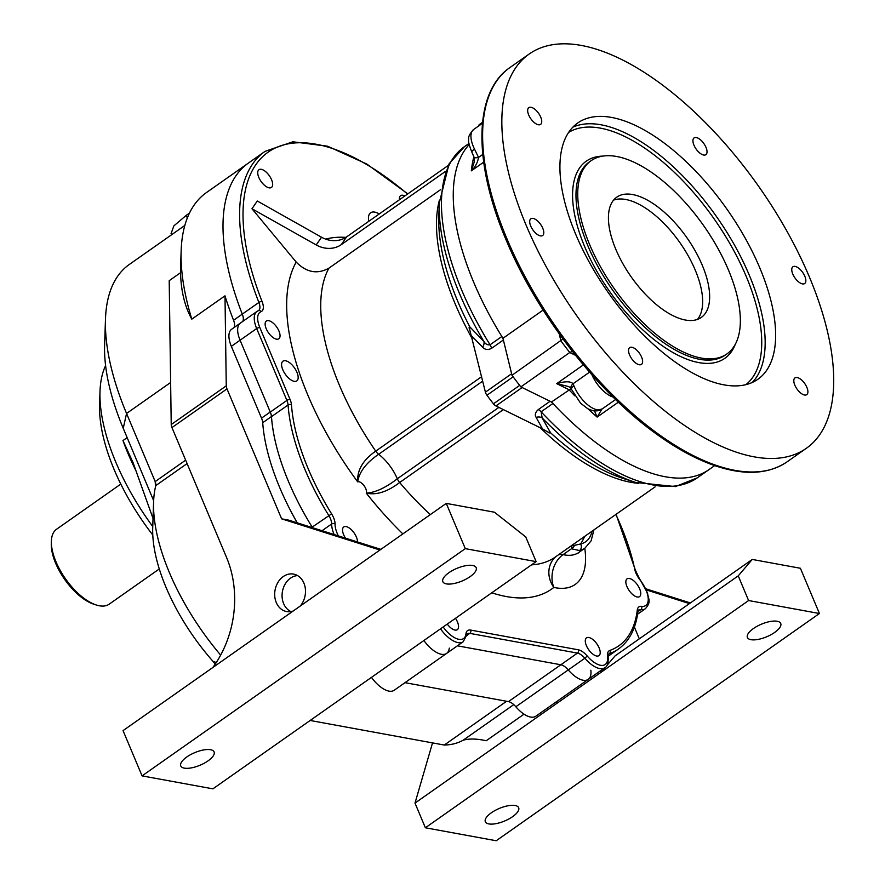 <?xml version="1.0" encoding="UTF-8"?>
<svg xmlns="http://www.w3.org/2000/svg" width="885" height="885" viewBox="0 0 885 885"><rect width="100%" height="100%" fill="white"/><g stroke="black" fill="none" stroke-linecap="round" stroke-linejoin="round"><path stroke-width="1.33" d="M371.479 677.368A24.094 11.162 54.9 0 0 394.19 690.267L446.604 653.418A24.094 11.162 54.9 0 1 423.893 640.519A24.094 11.162 54.9 0 0 446.604 653.418A24.094 11.162 54.9 0 0 449.27 648.119M590.826 670.188A24.094 11.162 -125.1 0 1 588.26 679.359L535.845 716.208A24.094 11.162 -125.1 0 1 515.844 706.761A12.047 5.575 54.9 0 0 508.444 701.617L560.858 664.768L457.412 645.818L560.858 664.768A12.047 5.575 -125.1 0 1 568.258 669.912A12.047 5.575 54.9 0 0 560.858 664.768L577.451 653.097A2.412 1.936 -79.6 0 0 578.336 649.811A14.459 6.693 -125.1 0 1 587.209 655.995L584.852 658.252A12.047 5.575 54.9 0 0 577.451 653.097L469.802 633.372A2.412 1.936 -79.6 0 0 470.687 630.087L578.336 649.811M515.844 706.761L568.258 669.912A24.094 11.162 -125.1 0 0 588.26 679.359A24.094 11.162 -125.1 0 1 568.258 669.912L584.852 658.252A24.094 11.162 -125.1 0 0 604.853 667.699C607.287 666.626 608.393 663.13 608.183 657.223L608.725 654.026A12.047 5.575 54.9 0 1 609.367 653.694A2.412 2.113 70.4 0 0 609.853 650.431A168.681 78.123 54.9 0 0 637.3 609.975A2.412 1.903 6.9 0 1 637.941 611.491L638.516 610.108A12.047 5.575 54.9 0 1 640.817 609.632A2.412 1.969 97 0 0 641.636 606.336A21.683 10.045 54.9 0 0 639.988 579.896L635.375 570.139L616.082 514.307M212.876 667.478A96.388 77.283 100.4 0 0 226.582 557.528L171.956 427.577A7.224 3.352 -125.1 0 1 171.225 424.546L226.261 385.849L224.989 295.833A224.104 103.788 54.9 0 0 233.563 320.259L242.291 314.12A12.047 5.575 54.9 0 1 242.689 321.476A12.047 5.575 54.9 0 0 242.291 314.12A224.104 103.788 -125.1 0 1 248.453 163.039L265.046 151.368A224.104 103.788 -125.1 0 0 258.896 302.449A2.412 0.996 158.5 0 1 262.093 301.564A14.459 6.693 -125.1 0 1 261.064 311.653A21.683 10.045 54.9 0 0 259.836 327.572L290.059 399.445A14.459 6.693 -125.1 0 1 291.486 404.921A168.681 78.123 54.9 0 0 331.598 513.864A14.459 6.693 -125.1 0 1 335.061 524.042A21.683 10.045 54.9 0 0 338.347 535.879M241.439 322.527A24.094 11.162 54.9 0 0 240.388 323.091A24.094 11.162 54.9 0 0 240.078 340.216L270.257 412.001A12.047 5.575 54.9 0 1 271.452 416.547A171.093 79.241 54.9 0 0 288.399 481.296M180.551 272.702A209.645 97.096 -125.1 0 1 180.617 266.175L181.148 250.732A224.104 103.788 54.9 0 0 191.802 319.164C184.766 306.553 181.016 291.065 180.551 272.702L169.201 280.678L171.225 424.546M258.475 310.624A12.047 5.575 54.9 0 0 258.564 310.569A12.047 5.575 54.9 0 0 258.896 302.449L242.291 314.12A224.104 103.788 -125.1 0 1 248.453 163.039L206.515 192.521A224.104 103.788 54.9 0 0 181.148 250.732M184.832 225.443L129.221 264.538A209.645 97.096 54.9 0 0 105.492 318.987A209.645 97.096 54.9 0 0 126.555 413.461L155.185 481.573L185.651 460.145M536.122 561.621L212.898 788.845L142.076 775.88L123.048 730.623L446.272 503.388L494.438 512.216L525.745 536.929L536.122 561.621L465.3 548.645L446.272 503.388M187.1 463.585L155.804 485.577A156.634 72.537 54.9 0 0 153.603 501.883A156.634 72.537 54.9 0 0 220.664 655.11M155.804 485.577L156.003 484.36M215.199 664.159L213.208 661.593A132.54 61.375 -125.1 0 1 152.718 527.626L153.603 501.883M213.208 661.593L216.338 662.422M226.261 385.849A7.224 3.352 54.9 0 0 226.991 388.88L171.956 427.577M380.871 549.375L288.698 520.137L281.618 518.831L226.991 388.88M297.238 522.836A171.093 79.241 -125.1 0 1 262.712 422.698L271.452 416.547M231.339 346.356L240.078 340.216A24.094 11.162 54.9 0 1 240.388 323.091L231.649 329.242A24.094 11.162 -125.1 0 0 231.339 346.356L261.517 418.14A12.047 5.575 -125.1 0 1 262.712 422.698M233.563 320.259A12.047 5.575 -125.1 0 1 233.95 327.616M233.264 173.781L227.921 177.487M171.513 234.802L171.048 233.684L173.869 225.885L186.215 215.376L187.321 217.998M189.467 213.086L186.215 215.376M224.989 295.833L191.802 319.164M186.812 756.974A18.076 6.826 157.2 0 0 180.772 765.923A18.076 6.826 157.2 0 0 200.076 765.215A18.076 6.826 157.2 0 0 214.093 751.918A18.076 6.826 157.2 0 0 203.473 749.971A18.076 6.826 157.2 0 0 186.812 756.974M448.883 572.728A18.076 6.826 157.2 0 0 442.854 581.677A18.076 6.826 157.2 0 0 462.158 580.969A18.076 6.826 157.2 0 0 476.174 567.672A18.076 6.826 157.2 0 0 465.554 565.725A18.076 6.826 157.2 0 0 448.883 572.728M142.076 775.88L465.3 548.645M599.897 671.184A14.459 6.693 -125.1 0 1 601.081 672.279L557.395 702.989A14.459 6.693 54.9 0 0 556.211 701.894M508.444 701.617L404.998 682.667M606.966 665.376L615.097 655.862L752.25 559.442L800.405 568.27L819.433 613.515L748.599 600.539L738.234 575.858L601.081 672.279L605.24 667.412M105.592 365.582A156.634 72.537 54.9 0 0 100.005 391.424A156.634 72.537 54.9 0 0 152.751 526.542M310.159 720.478L444.292 745.048A156.634 72.537 54.9 0 0 463.187 740.192L513.765 704.637M444.292 745.048L506.574 701.274M153.647 500.667L123.247 428.34A185.551 85.934 -125.1 0 1 104.607 344.73L105.492 318.987M152.784 535.016A144.587 66.961 -125.1 0 1 99.562 404.29L100.005 391.424M135.947 470.698A156.634 72.537 -125.1 0 1 122.971 440.564L133.004 462.49L153.028 518.444M645.84 588.802L690.377 602.939M639.313 638.837L634.379 627.089M748.599 600.539L425.375 827.774L496.208 840.75L819.433 613.515M753.445 628.527A18.076 6.826 157.2 0 0 747.405 637.477A18.076 6.826 157.2 0 0 766.709 636.769A18.076 6.826 157.2 0 0 780.725 623.471A18.076 6.826 157.2 0 0 770.105 621.524A18.076 6.826 157.2 0 0 753.445 628.527M491.363 812.773A18.076 6.826 157.2 0 0 485.334 821.722A18.076 6.826 157.2 0 0 504.638 821.003A18.076 6.826 157.2 0 0 518.654 807.706A18.076 6.826 157.2 0 0 508.034 805.759A18.076 6.826 157.2 0 0 491.363 812.773M557.395 702.989L414.999 803.093L432.533 742.891M425.375 827.774L414.999 803.093M752.25 559.442L738.234 575.858M646.338 589.919L689.448 603.592M524.02 714.162L486.197 740.756C476.893 738.665 469.227 738.477 463.187 740.192M155.517 486.761L155.185 481.573M300.203 606.081A19.039 15.266 -79.6 0 0 303.898 583.115A19.039 15.266 -79.6 0 0 294.141 574.221A19.039 15.266 -79.6 0 0 275.069 590.074A19.039 15.266 -79.6 0 0 287.293 611.657A19.039 15.266 -79.6 0 0 293.189 611.004M281.618 518.831L379.942 550.027M290.955 611.579A18.662 14.968 100.4 0 1 282.448 591.423A18.662 14.968 100.4 0 1 297.548 575.593M155.926 485.091L155.483 482.236M379.245 213.96A19.039 8.817 54.9 0 0 370.505 212.876A19.039 8.817 54.9 0 0 368.791 221.305M552.926 403.483L541.111 411.791A7.224 3.352 54.9 0 0 538.29 409.578L550.094 401.281A7.224 3.352 -125.1 0 1 552.926 403.483A202.422 93.744 54.9 0 0 709.062 469.559L714.693 465.599M501.85 336.499A7.224 3.352 -125.1 0 1 503.377 340.006L511.618 373.735L485.411 392.166L469.592 329.176A7.224 5.1 140.1 0 0 469.769 326.819L483.918 341.522C485.489 344.088 487.524 345.172 490.047 344.796L501.85 336.499A202.422 93.744 54.9 0 1 469.172 144.576A202.422 93.744 54.9 0 0 502.957 338.291L543.125 310.06M635.695 482.458A200.298 92.759 -125.1 0 1 542.162 417.908L550.558 432.787A187.664 86.918 54.9 0 0 622.841 478.331L635.695 482.458L675.399 486.584L697.258 477.856A202.422 93.744 54.9 0 1 541.111 411.791L542.162 417.908A7.224 5.885 -26 0 0 536.155 417.388C534.584 414.855 535.303 412.255 538.29 409.578M486.938 395.252L513.145 376.822A231.328 107.14 54.9 0 0 519.661 385.384L493.454 403.803A231.328 107.14 54.9 0 1 486.938 395.252A4.823 2.235 -125.1 0 1 485.411 392.166M550.094 401.281L522.128 387.519L495.921 405.949A4.823 2.235 -125.1 0 1 493.454 403.803M478.63 125.98L478.862 125.25A4.823 2.235 -125.1 0 1 479.316 124.586L482.546 122.307M491.573 348.314C487.945 350.172 484.958 349.785 482.613 347.163A7.224 5.21 133.2 0 0 483.918 341.522A200.298 92.759 -125.1 0 1 439.27 203.041L449.071 163.847L464.426 146.678A202.422 93.744 54.9 0 0 490.047 344.796A7.224 3.352 54.9 0 1 491.573 348.314L503.377 340.006M548.092 432.145A6.582 3.042 54.9 0 1 549.154 432.986A7.224 2.777 -47.6 0 1 550.558 432.787A7.224 5.797 -34.3 0 0 548.092 432.145L542.472 428.849L536.155 417.388M482.613 347.163L471.705 336.023M542.472 428.849L495.921 405.949M593.946 529.861L591.103 540.857L584.908 548.18A67.47 31.252 -125.1 0 1 579.509 550.547L571.411 548.777A4.823 4.403 -33.1 0 0 574.332 545.381L580.615 543.976A62.658 29.017 54.9 0 0 592.032 531.21M584.775 548.269A91.564 42.414 -125.1 0 1 553.844 587.419A24.094 19.061 102.4 0 1 563.07 554.641L571.411 548.777L572.042 545.171L574.332 545.381M469.592 329.176A6.582 3.042 54.9 0 0 468.995 327.859A7.224 1.77 152.5 0 0 469.769 326.819A187.664 86.918 54.9 0 1 438.805 216.537L439.27 203.041M579.509 550.547A4.823 4.193 -103 0 0 580.615 543.976A192.775 89.285 -125.1 0 0 584.642 536.41M503.355 409.6L399.644 482.513C387.442 491.85 376.313 495.379 366.257 493.1A7.224 3.352 54.9 0 0 363.912 485.5A7.224 3.352 54.9 0 0 357.662 481.827C357.053 470.112 363.071 459.89 375.727 451.151A7.224 3.352 54.9 0 0 378.647 454.293C366.257 462.711 359.266 471.893 357.662 481.827A209.645 97.096 -125.1 0 1 296.209 262.082L251.971 208.738L257.292 201.006L321.532 237.224A24.094 21.052 -145.5 0 0 346.588 236.914L448.164 165.506M346.588 236.914L341.278 244.658A24.094 21.052 34.5 0 1 316.222 244.957L321.532 237.224M341.278 244.658L445.42 171.447M296.209 262.082C306.464 272.503 317.361 274.527 328.91 268.166L440.498 189.722M402.874 533.909A209.645 97.096 -125.1 0 1 366.257 493.1C375.107 492.657 385.462 487.889 397.321 478.774L498.863 407.399M251.971 208.738L316.222 244.957M334.121 534.54A24.094 11.162 -125.1 0 1 331.665 523.953A12.047 5.575 54.9 0 0 328.777 515.479A171.093 79.241 -125.1 0 1 288.079 404.976A12.047 5.575 54.9 0 0 286.895 400.418L256.672 328.545L240.078 340.216L270.29 412.089A12.047 5.575 54.9 0 1 271.485 416.647A171.093 79.241 54.9 0 0 312.173 527.139A12.047 5.575 -125.1 0 1 312.493 527.681M296.962 372.342A12.047 5.575 54.9 0 0 282.957 361.191A12.047 5.575 54.9 0 0 282.802 369.753A12.047 5.575 54.9 0 0 296.807 380.904A12.047 5.575 54.9 0 0 296.962 372.342M404.865 195.95A10.841 5.022 54.9 0 0 400.617 195.651A10.841 5.022 54.9 0 0 399.456 199.756M271.573 179.743A10.841 5.022 54.9 0 0 258.962 169.71A10.841 5.022 54.9 0 0 258.818 177.409A10.841 5.022 54.9 0 0 271.43 187.443A10.841 5.022 54.9 0 0 271.573 179.743M278.963 331.078A10.841 5.022 54.9 0 0 266.352 321.045A10.841 5.022 54.9 0 0 266.219 328.744A10.841 5.022 54.9 0 0 278.83 338.778A10.841 5.022 54.9 0 0 278.963 331.078M357.463 541.941A10.841 5.022 54.9 0 0 356.378 537.007A10.841 5.022 54.9 0 0 343.767 526.962A10.841 5.022 54.9 0 0 343.623 534.673A10.841 5.022 54.9 0 0 345.504 538.146M447.268 624.091A10.841 5.022 54.9 0 0 457.324 629.678A10.841 5.022 54.9 0 0 457.468 621.967A10.841 5.022 54.9 0 0 455.476 618.316M599.123 647.92A10.841 5.022 54.9 0 0 586.512 637.886A10.841 5.022 54.9 0 0 586.368 645.585A10.841 5.022 54.9 0 0 598.979 655.63A10.841 5.022 54.9 0 0 599.123 647.92M639.678 588.901A10.841 5.022 54.9 0 0 627.067 578.867A10.841 5.022 54.9 0 0 626.934 586.567A10.841 5.022 54.9 0 0 639.545 596.612A10.841 5.022 54.9 0 0 639.678 588.901M502.957 338.291L511.984 375.273A231.328 107.14 -125.1 0 0 520.856 386.9L551.521 401.978A202.422 93.744 54.9 0 0 709.062 469.559L697.258 477.856M551.521 401.978L571.19 388.626M520.856 386.9L569.774 352.507A231.328 107.14 -125.1 0 1 560.913 340.88L559.176 333.767M530.723 226.04A10.244 4.746 -125.1 0 1 530.856 218.772A10.244 4.746 -125.1 0 1 540.624 224.414A10.244 4.746 -125.1 0 1 542.638 235.521A10.244 4.746 -125.1 0 1 530.723 226.04M792.783 274.051A10.244 4.746 -125.1 0 1 792.916 266.772A10.244 4.746 -125.1 0 1 802.684 272.425A10.244 4.746 -125.1 0 1 804.697 283.532A10.244 4.746 -125.1 0 1 792.783 274.051M641.603 357.109A10.244 4.746 54.9 0 0 629.689 347.628A10.244 4.746 54.9 0 0 631.702 358.735A10.244 4.746 54.9 0 0 641.47 364.377A10.244 4.746 54.9 0 0 641.603 357.109M806.877 387.387A10.244 4.746 54.9 0 0 794.962 377.906A10.244 4.746 54.9 0 0 796.976 389.002A10.244 4.746 54.9 0 0 806.744 394.655A10.244 4.746 54.9 0 0 806.877 387.387M705.998 147.397A10.244 4.746 54.9 0 0 694.083 137.916A10.244 4.746 54.9 0 0 696.097 149.023A10.244 4.746 54.9 0 0 705.865 154.676A10.244 4.746 54.9 0 0 705.998 147.397M540.724 117.13A10.244 4.746 54.9 0 0 528.81 107.649A10.244 4.746 54.9 0 0 530.823 118.756A10.244 4.746 54.9 0 0 540.591 124.398A10.244 4.746 54.9 0 0 540.724 117.13M759.85 268.022A156.634 72.537 54.9 0 0 577.695 123.015A156.634 72.537 54.9 0 0 608.438 292.869A156.634 72.537 54.9 0 0 757.859 379.289A156.634 72.537 54.9 0 0 759.85 268.022M809.432 277.105A240.974 111.598 54.9 0 0 529.186 54.018A240.974 111.598 54.9 0 0 576.478 315.337A240.974 111.598 54.9 0 0 806.368 448.286A240.974 111.598 54.9 0 0 809.432 277.105M511.984 375.273L562.982 338.999M728.455 270.014A118.081 54.682 54.9 0 0 591.136 160.694A118.081 54.682 54.9 0 0 614.312 288.742A118.081 54.682 54.9 0 0 726.95 353.889A118.081 54.682 54.9 0 0 728.455 270.014M702.247 265.212A73.499 34.039 54.9 0 0 616.768 197.167A73.499 34.039 54.9 0 0 631.193 276.872A73.499 34.039 54.9 0 0 701.307 317.416A73.499 34.039 54.9 0 0 702.247 265.212M697.48 319.397A73.499 34.039 54.9 0 0 695.256 270.124A73.499 34.039 54.9 0 0 613.615 200.098M589.598 372.131L573.082 383.736A7.224 3.894 155 0 0 571.113 388.438L568.723 386.579L556.698 383.647C565.15 381.169 570.615 381.192 573.082 383.736L573.922 385.794A24.094 11.162 54.9 0 0 598.68 409.899L602.032 408.981L597.132 417.089L594.443 410.85M474.493 149.056A7.224 2.024 153.6 0 0 471.926 152.309C469.094 145.162 468.021 140.815 468.707 139.266C468.065 137.02 469.725 133.757 473.674 129.476A24.094 11.162 54.9 0 0 474.493 149.056L478.519 157.43C477.701 162.53 475.3 167 471.329 170.849L474.283 161.833M471.926 152.309L474.094 157.32L474.26 161.977M482.767 154.432L478.519 157.43A7.224 1.593 162.3 0 1 474.094 157.32M573.922 385.794A7.224 2.954 158.4 0 0 571.544 389.466L571.113 388.438A7.224 3.894 155 0 0 571.456 388.969M571.544 389.466L580.604 403.217L587.784 408.726C591.777 410.485 594.355 411.204 595.528 410.905L595.528 410.905C597.983 410.905 600.052 410.352 601.745 409.246L615.595 399.511M598.68 409.899A7.224 6.084 90.6 0 1 595.528 410.905M572.341 351.312L569.774 352.507L575.538 355.339M120.791 484.084L56.563 529.241A45.788 21.207 54.9 0 0 51.374 541.133A45.788 21.207 54.9 0 0 96.277 604.997A45.788 21.207 54.9 0 0 109.231 604.145L159.278 568.955M51.374 541.133L51.286 543.711A43.376 20.09 54.9 0 0 93.832 604.212L96.277 604.997M123.247 428.34L126.555 413.461L170.639 382.475M122.971 440.564L127.152 437.632M311.719 527.427L331.598 513.864M261.517 418.14L270.257 412.001M482.513 122.683L478.862 125.25M482.712 381.125L378.647 454.293A31.329 14.503 -125.1 0 1 397.321 478.774A7.224 3.352 -125.1 0 0 399.644 482.513A185.551 85.934 54.9 0 0 430.309 514.616M328.91 268.166A185.551 85.934 54.9 0 0 375.727 451.151L481.628 376.7M638.505 483.321A185.551 85.934 -125.1 0 1 540.248 427.754M584.908 548.18L578.79 552.472A67.47 31.252 54.9 0 1 563.07 554.641A24.094 11.162 54.9 0 0 558.28 554.939M472.479 339.209A185.551 85.934 -125.1 0 1 439.402 200.11M531.531 564.84A185.551 85.934 54.9 0 0 555.216 557.096L655.154 486.838M491.761 592.806A209.645 97.096 -125.1 0 0 553.844 587.419A24.094 21.351 51.3 0 1 555.846 556.654M325.636 239.105A209.645 97.096 -125.1 0 1 345.891 237.379M637.3 609.975A14.459 6.693 -125.1 0 1 641.636 606.336M608.117 656.294L618.449 649.026A171.093 79.241 -125.1 0 1 609.367 653.694L608.46 654.336M587.209 655.995A21.683 10.045 54.9 0 0 607.541 656.294A2.412 1.604 -7.2 0 1 608.183 657.223M607.541 656.294A14.459 6.693 -125.1 0 1 609.853 650.431M466.561 635.651L469.802 633.372A12.047 5.575 54.9 0 0 467.191 633.804L466.605 635.264A2.412 1.892 -173.9 0 0 465.964 633.782A14.459 6.693 -125.1 0 1 470.687 630.087M443.153 626.978A21.683 10.045 54.9 0 0 465.964 633.782M466.605 635.264L463.198 641.747A24.094 11.162 -125.1 0 1 440.498 628.848M322.051 530.712L331.665 523.953A2.412 1.792 0.7 0 1 335.061 524.042M271.485 416.647L288.079 404.976A2.412 1.693 -4.1 0 1 291.486 404.921M270.29 412.089L286.895 400.418A2.412 0.907 -22.8 0 1 290.059 399.445M240.388 323.091L256.982 311.431A24.094 11.162 -125.1 0 1 258.033 310.856A2.412 2.124 67.9 0 1 258.409 310.646L256.982 311.431A24.094 11.162 -125.1 0 0 256.672 328.545A2.412 0.907 -22.8 0 1 259.836 327.572M258.564 310.569L258.409 310.646A2.412 2.124 67.9 0 1 261.064 311.653M407.531 194.081A221.692 102.671 54.9 0 0 267.27 152.773A221.692 102.671 54.9 0 0 262.093 301.564M639.988 579.896A14.459 6.693 -125.1 0 1 634.755 569.398A2.412 1.46 -11.7 0 1 635.375 570.139M634.755 569.398A168.681 78.123 54.9 0 0 615.827 514.484M637.919 611.668L640.817 609.632A24.094 11.162 -125.1 0 0 645.419 608.681C651.67 601.38 648.307 599.455 647.521 593.005L640.132 579.631M483.686 162.165L471.329 170.849A202.422 93.744 -125.1 0 1 473.884 156.689M618.372 402.166L597.132 417.089A202.422 93.744 -125.1 0 1 587.994 408.837M574.774 395.816A202.422 93.744 -125.1 0 1 569 389.699L556.698 383.647L583.381 364.897M787.141 461.793C768.18 474.603 743.577 475.71 713.321 465.123C695.134 458.64 676.195 448.297 656.526 434.092C596.833 391.469 536.741 313.887 506.098 239.901C472.911 162.055 473.63 92.173 509.97 67.525A240.974 111.598 54.9 0 0 506.906 238.707A240.974 111.598 54.9 0 0 787.141 461.793L806.368 448.286M572.805 127.197A156.634 72.537 -125.1 0 1 749.374 275.39A156.634 72.537 -125.1 0 1 752.261 382.475M735.269 344.342A120.482 55.799 -125.1 0 1 666.593 348.657A120.482 55.799 -125.1 0 1 584.719 246.771A120.482 55.799 -125.1 0 1 602.928 156.103M745.922 384.654A154.222 71.419 54.9 0 0 713.974 218.672A154.222 71.419 54.9 0 0 568.612 132.429M591.136 160.694L589.388 161.922A118.081 54.682 54.9 0 0 587.883 245.809A118.081 54.682 54.9 0 0 725.202 355.117L726.95 353.889M613.15 397.111A24.094 11.162 -125.1 0 1 591.91 374.753M464.426 146.678L468.973 143.492M578.79 552.472L577.894 553.346M618.449 649.026C629.357 641.138 635.85 628.627 637.941 611.491M588.26 679.359L604.853 667.699M446.604 653.418L463.198 641.747M407.819 193.87L366.766 164.024L327.583 146.213L292.869 141.788L265.046 151.368M637.576 614.201L645.419 608.681M509.97 67.525L529.186 54.018M473.674 129.476L482.458 123.303"/></g></svg>
